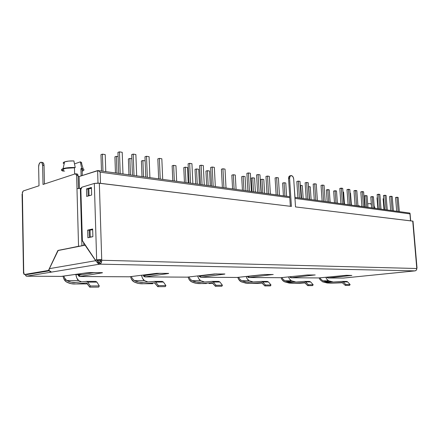 <?xml version="1.0" encoding="UTF-8"?>
<svg xmlns="http://www.w3.org/2000/svg" width="439" height="439" viewBox="0 0 439 439"><rect width="100%" height="100%" fill="white"/><g stroke="black" fill="none" stroke-linecap="round" stroke-linejoin="round"><path stroke-width="0.66" d="M82.658 169.855L80.919 168.686L81.122 175.891L80.919 168.686L81.698 168.422L83.333 169.07L83.97 169.783L83.558 170.508L82.181 171.166C84.129 170.486 84.48 169.767 83.229 169.01L81.698 168.422L80.919 168.686L82.126 169.196L82.307 175.507M82.263 170.464L82.126 169.196M62.75 169.986L63.073 169.366L64.237 168.79L66.152 168.307L74.454 167.808L74.619 174.074L74.454 167.808L75.228 167.544L73.895 160.932L68.599 161.097L64.604 161.876L63.095 168.636C61.378 169.262 60.977 169.915 61.888 170.595L63.304 171.232L61.427 170.052L61.74 169.322L65.367 168.071L75.228 167.544L73.895 160.932C69.944 160.839 66.843 161.151 64.604 161.876L63.095 168.636C66.059 167.725 70.103 167.363 75.228 167.544L74.454 167.808C65.812 167.863 62.091 168.796 63.287 170.595L64.626 171.144M389.563 196.535L392.186 196.463L393.366 210.819L392.186 196.463L390.995 196.266L392.181 210.66L390.995 196.266L389.563 196.535L390.699 210.457L389.563 196.535M353.977 190.745L356.803 190.674L357.972 205.995L356.803 190.674L355.447 190.449L356.616 205.814L355.447 190.449L353.977 190.745L355.102 205.606L353.977 190.745M313.188 184.117L314.692 183.782L316.25 184.04L317.392 200.469L316.25 184.04L314.692 183.782L315.828 200.255L314.692 183.782L313.188 184.117L314.28 200.041L313.188 184.117M265.963 176.434L267.494 176.061L269.31 176.363L270.391 194.06L269.31 176.363L267.494 176.061L268.569 193.813L267.494 176.061L265.963 176.434L267 193.599L265.963 176.434M79.113 176.538L97.617 170.579L98.001 183.101L97.617 170.579L98.117 170.601L79.113 176.538L79.437 188.342L79.113 176.538L78.115 176.412L79.113 176.538M383.434 195.536L386.09 195.465L387.275 209.99L386.09 195.465L384.877 195.267L386.057 209.826L384.877 195.267L383.434 195.536L384.569 209.622L383.434 195.536M346.98 189.61L349.845 189.533L351.008 205.046L349.845 189.533L348.456 189.308L349.62 204.859L348.456 189.308L346.98 189.61L348.1 204.651L346.98 189.61M305.121 182.805L306.631 182.465L308.233 182.728L309.363 199.372L308.233 182.728L306.631 182.465L307.755 199.152L306.631 182.465L305.121 182.805L306.208 198.944L305.121 182.805M256.563 174.909L258.099 174.524L259.97 174.832L261.035 192.787L259.97 174.832L258.099 174.524L259.164 192.534L258.099 174.524L256.563 174.909L257.589 192.32L256.563 174.909M383.121 198.779L383.686 198.675L383.121 198.779L383.988 209.54L383.121 198.779M350.113 193.111L350.503 193.171L351.398 205.101L350.503 193.171L350.113 193.111M308.502 186.641L310.258 186.838L311.125 199.613L310.258 186.838L308.71 186.597L309.577 199.405L308.502 186.641M260.508 179.606L261.995 179.249L263.79 179.529L264.618 193.275L263.79 179.529L261.995 179.249L262.818 193.028L261.995 179.249L260.508 179.606L261.293 192.825L260.508 179.606M377.019 197.83L377.419 197.753L377.019 197.83L377.886 208.712L377.019 197.83M342.98 191.986L343.589 192.084L344.483 204.157L343.589 192.084L342.98 191.986M300.265 185.439L302.312 185.587L303.173 198.532L302.312 185.587L300.72 185.34L301.582 198.313L300.72 185.34L300.265 185.439M251.223 178.157L252.716 177.79L254.56 178.08L255.377 192.019L254.56 178.08L252.716 177.79L253.528 191.766L252.716 177.79L251.223 178.157L251.997 191.558L251.223 178.157M377.161 194.515L379.856 194.444L381.03 209.14L379.856 194.444L378.61 194.241L379.784 208.969L378.61 194.241L377.161 194.515L378.297 208.766L377.161 194.515M339.802 188.441L342.711 188.369L343.874 204.075L342.711 188.369L341.29 188.133L342.447 203.883L341.29 188.133L339.802 188.441L340.916 203.674L339.802 188.441M296.835 181.455L298.35 181.109L299.996 181.378L301.116 198.247L299.996 181.378L298.35 181.109L299.469 198.022L298.35 181.109L296.835 181.455L297.911 197.813L296.835 181.455M246.888 173.334L248.425 172.944L250.351 173.257L251.404 191.475L250.351 173.257L248.425 172.944L249.473 191.212L248.425 172.944L246.888 173.334L247.898 190.998L246.888 173.334M370.774 196.853L373.424 196.776L374.33 208.223L373.424 196.776L372.19 196.579L373.09 208.059L372.19 196.579L370.774 196.853L371.635 207.861L370.774 196.853M333.645 191.047L336.504 190.97L337.393 203.191L336.504 190.97L335.089 190.745L335.978 202.999L335.089 190.745L333.645 191.047L334.491 202.796L333.645 191.047M294.048 184.292L295.008 197.418L294.048 184.292M241.669 176.659L243.162 176.286L245.066 176.588L245.867 190.724L245.066 176.588L243.162 176.286L243.963 190.46L243.162 176.286L241.669 176.659L242.438 190.252L241.669 176.659M364.381 195.849L367.07 195.778L367.975 207.362L367.07 195.778L365.802 195.574L366.702 207.186L365.802 195.574L364.381 195.849L365.243 206.988L364.381 195.849M326.342 189.9L329.245 189.829L330.128 202.203L329.245 189.829L327.79 189.599L328.674 202.006L327.79 189.599L326.342 189.9L327.181 201.803L326.342 189.9M282.617 183.063L284.093 182.723L285.773 182.986L286.618 196.271L285.773 182.986L284.093 182.723L284.944 196.046L284.093 182.723L282.617 183.063L283.424 195.838L282.617 183.063M231.836 175.123L233.334 174.738L235.288 175.046L236.078 189.385L235.288 175.046L233.334 174.738L234.119 189.121L233.334 174.738L231.836 175.123L232.588 188.913L231.836 175.123M395.55 197.506L398.14 197.435L399.32 211.631L398.14 197.435L396.977 197.243L398.162 211.472L396.977 197.243L395.55 197.506L396.691 211.274L395.55 197.506M360.803 191.859L363.591 191.783L364.76 206.923L363.591 191.783L362.268 191.569L363.437 206.742L362.268 191.569L360.803 191.859L361.934 206.539L360.803 191.859M321.041 185.39L322.539 185.066L324.059 185.318L325.206 201.534L324.059 185.318L322.539 185.066L323.68 201.325L322.539 185.066L321.041 185.39L322.144 201.117L321.041 185.39M275.094 177.921L276.619 177.559L278.386 177.844L279.478 195.3L278.386 177.844L276.619 177.559L277.711 195.059L276.619 177.559L275.094 177.921L276.147 194.845L275.094 177.921M370.856 203.647L367.695 203.767L370.856 203.647L371.443 205.359L370.856 203.647M365.018 204.086L364.551 204.162L365.018 204.086M374.171 205.836L375.071 208.327M63.205 163.012L64.604 161.876C63.183 162.408 62.848 162.968 63.595 163.56M100.498 183.332L100.147 172.165L289.8 197.704L100.147 172.165L98.117 170.601L100.147 172.165L100.498 183.332M410.004 213.222L409.949 213.886L294.97 198.401L409.949 213.886L410.542 220.833L410.059 213.519L409.675 213.041L294.904 197.402M100.377 259.718L100.394 260.195L97.151 260.75L96.706 260.091L97.151 260.75L100.394 260.195L100.646 261.134L100.377 259.718M29.056 274.161L45.113 271.461M251.552 276.016L250.488 276.005L251.552 276.016M203.339 275.615L200.661 275.593L203.339 275.615M147.531 275.154L142.713 275.116L147.531 275.154M82.181 274.616L74.487 274.551L82.181 274.616M81.835 162.984L80.348 161.859L81.698 168.422L80.348 161.859L74.493 163.89L80.348 161.859L81.21 162.238L83.229 169.01M81.577 163.462L81.21 162.238M105.766 171.633L105.212 154.588L105.766 171.633M100.965 154.654L101.48 171.045L100.965 154.654L102.424 154.149L102.973 171.248L102.424 154.149L105.212 154.588L102.424 154.149L100.965 154.654M114.908 156.838L115.457 172.95L114.908 156.838L116.379 156.344L116.955 173.153L116.379 156.344L118.091 156.613L116.379 156.344L114.908 156.838M122.975 173.976L122.207 152.3L122.975 173.976M117.943 152.366L118.673 173.389L117.943 152.366L119.463 151.85L120.22 173.597L119.463 151.85L122.207 152.3L119.463 151.85L117.943 152.366M128.38 158.945L128.956 174.788L128.38 158.945L129.856 158.463L130.465 174.996L129.856 158.463L131.854 158.775L129.856 158.463L128.38 158.945M141.402 160.981L142.006 176.566L141.402 160.981L142.889 160.515L143.52 176.774L142.889 160.515L145.144 160.866L142.889 160.515L141.402 160.981M136.677 175.841L135.87 154.533L136.677 175.841M131.695 154.599L132.463 175.265L131.695 154.599L133.22 154.1L134.021 175.479L133.22 154.1L135.87 154.533L133.22 154.1L131.695 154.599M149.913 177.647L149.073 156.69L149.913 177.647M144.98 156.761L145.781 177.082L144.98 156.761L146.511 156.273L147.345 177.296L146.511 156.273L149.073 156.69L146.511 156.273L144.98 156.761M162.704 179.386L161.832 158.781L162.704 179.386M157.821 158.852L158.655 178.838L157.821 158.852L159.357 158.375L160.219 179.052L159.357 158.375L161.832 158.781L159.357 158.375L157.821 158.852M226.03 188.018L225.02 169.114L226.03 188.018M221.404 169.191L222.37 187.519L221.404 169.191L222.941 168.774L223.945 187.733L222.941 168.774L225.02 169.114L222.941 168.774L221.404 169.191M176.654 181.291L175.957 165.717L176.654 181.291M172.143 165.788L172.807 180.764L172.143 165.788L173.635 165.349L174.332 180.972L173.635 165.349L175.957 165.717L173.635 165.349L172.143 165.788M188.221 182.865L187.502 167.533L188.221 182.865M183.765 167.605L184.446 182.35L183.765 167.605L185.258 167.177L185.971 182.558L185.258 167.177L187.502 167.533L185.258 167.177L183.765 167.605M192.88 183.502L191.936 163.703L192.88 183.502M188.117 163.774L189.017 182.975L188.117 163.774L189.653 163.33L190.592 183.189L189.653 163.33L191.936 163.703L189.653 163.33L188.117 163.774M199.432 184.391L198.697 169.289L199.432 184.391M195.026 169.366L195.723 183.886L195.026 169.366L196.524 168.949L197.254 184.095L196.524 168.949L198.697 169.289L196.524 168.949L195.026 169.366M210.303 185.873L209.551 171.001L210.303 185.873M205.946 171.073L206.659 185.379L205.946 171.073L207.438 170.667L208.19 185.587L207.438 170.667L209.551 171.001L207.438 170.667L205.946 171.073M204.278 185.055L203.312 165.563L204.278 185.055M199.564 165.64L200.486 184.539L199.564 165.64L201.1 165.201L202.066 184.753L201.1 165.201L203.312 165.563L201.1 165.201L199.564 165.64M215.324 186.559L214.336 167.369L215.324 186.559M210.654 167.44L211.598 186.054L210.654 167.44L212.191 167.018L213.178 186.268L212.191 167.018L214.336 167.369L212.191 167.018L210.654 167.44M45.025 271.456L29.161 274.183M409.801 213.069L409.477 213.052M357.955 205.748L359.525 206.209L357.955 205.748M42.61 165.327L44.048 165.519C43.938 163.665 43.401 162.644 42.429 162.446L43.406 163.088L44.048 165.519L42.61 165.327L41.963 162.891L41.299 162.32L40.531 162.32L40.992 162.249C41.963 162.446 42.501 163.473 42.61 165.327L43.017 184.462L42.61 165.327M319.982 279.638L319.164 277.936L319.982 279.638L322.632 281.827L319.982 279.638M342.135 282.48L331.862 283.182L342.683 282.754L331.862 283.182L322.632 281.827L327.176 282.996L331.862 283.182L342.129 282.48M342.03 282.48L345.295 285.388L349.587 285.355L345.295 285.388L345.877 284.571L350.124 284.549L349.587 285.355L350.124 284.549L345.877 284.571L343.249 281.92L347.661 281.92L350.124 284.549L347.661 281.92L346.464 281.415L347.101 281.52L347.661 281.92L343.249 281.92L341.97 281.415L343.249 281.92L345.877 284.571L345.295 285.388L342.03 282.48M325.87 277.267L326.611 279.012L328.701 280.834L322.884 280.823L327.274 281.953L331.807 282.123L341.97 281.415L331.807 282.123L322.884 280.823L328.701 280.834L333.289 282.019M320.646 278.984L320.064 277.843L320.646 278.984L322.884 280.823L320.646 278.984M281.926 279.522L281.092 277.689L281.926 279.522L283.133 280.938L284.62 281.849L281.926 279.522M299.914 283.276L294.026 283.292L284.62 281.849L289.246 283.095L294.026 283.292L304.512 282.546L307.734 285.646L312.612 285.613L307.734 285.646L308.332 284.779L313.161 284.752L312.612 285.613L313.161 284.752L308.332 284.779L305.654 281.953L310.669 281.948L313.161 284.752L310.669 281.948L309.457 281.41L310.669 281.948L305.654 281.953L304.348 281.41L305.654 281.953L308.332 284.779L307.734 285.646L304.754 282.606L294.026 283.292L305.11 282.875L299.914 283.276M288.593 276.905L289.356 278.853L291.463 280.79L284.878 280.784L289.35 281.986L293.971 282.167L304.348 281.41L293.971 282.167L284.878 280.784L291.463 280.79L295.891 282.025M282.606 278.825L282.008 277.596L282.606 278.825L284.878 280.784L282.606 278.825M238.635 279.385L237.79 277.404L238.635 279.385L239.853 280.905L241.357 281.871L238.635 279.385M257.644 283.396L247.426 283.385L241.357 281.871L246.049 283.21L250.899 283.418L261.573 282.623L264.843 285.943L270.435 285.904L264.843 285.943L265.458 285.015L270.995 284.982L270.435 285.904L270.995 284.982L265.458 285.015L262.741 281.986L268.481 281.981L270.995 284.982L268.481 281.981L267.263 281.404L268.481 281.981L262.741 281.986L261.414 281.404L262.741 281.986L265.458 285.015L264.843 285.943L261.82 282.683L250.899 283.418L262.231 283.023L257.644 283.396M246.252 276.477L247.036 278.677L249.143 280.74L241.626 280.735L246.158 282.019L250.85 282.217L261.414 281.404L248.836 282.266L245.5 281.904L241.626 280.735L249.143 280.74L253.347 282.025M239.326 278.644L238.717 277.305L239.326 278.644L241.626 280.735L239.326 278.644M188.957 279.231L188.112 277.075L188.957 279.231L190.18 280.861L191.689 281.904L188.957 279.231M206.374 283.55L201.309 283.561C197.989 283.813 194.779 283.259 191.689 281.904L196.414 283.336L201.309 283.561L212.103 282.711L215.39 286.283L221.865 286.239L215.39 286.283L216.021 285.284L222.43 285.251L221.865 286.239L222.43 285.251L216.021 285.284L213.288 282.025L219.934 282.019L222.43 285.251L219.934 282.019L218.715 281.399L212.174 281.399L218.715 281.399L219.934 282.019L213.288 282.025L211.949 281.399L213.288 282.025L216.021 285.284L215.39 286.283L212.35 282.776L201.309 283.561L206.368 283.55M212.822 283.215L209.09 283.539L212.822 283.215M197.742 275.939L198.543 278.474L200.634 280.691L191.964 280.68L196.529 282.063L201.265 282.272L211.949 281.399L201.265 282.272C198.055 282.518 194.954 281.986 191.964 280.68L200.634 280.691L204.514 282.008M189.664 278.436L189.044 276.965L189.664 278.436L191.964 280.68L189.664 278.436M131.365 279.056L130.526 276.674L131.365 279.056L132.573 280.812L134.076 281.937L131.365 279.056M152.761 283.704L143.674 283.731C140.348 284 137.149 283.402 134.076 281.937L138.779 283.49L143.674 283.731L154.484 282.809L157.76 286.683L165.344 286.629L157.76 286.683L158.397 285.597L165.904 285.559L165.344 286.629L165.904 285.559L158.397 285.597L155.675 282.068L163.456 282.063L165.904 285.559L163.456 282.063L162.26 281.394L154.566 281.394L162.26 281.394L163.456 282.063L155.675 282.068L154.336 281.394L155.675 282.068L158.397 285.597L157.76 286.683L154.731 282.881L143.674 283.731L152.761 283.704M141.61 275.258L142.417 278.238L144.458 280.625L134.356 280.614L138.905 282.107L143.641 282.337L154.336 281.394L143.641 282.337C140.425 282.601 137.33 282.03 134.356 280.614L144.458 280.625L147.899 281.959M132.073 278.194L131.459 276.554L132.073 278.194L134.356 280.614L132.073 278.194M290.975 277.766L289.455 276.817L290.975 277.766L319.175 277.936L290.975 277.766L290.799 276.68L291.71 276.581L290.903 276.674L290.975 277.766L314.79 274.962L290.975 277.766M318.884 277.931L346.355 275.308L351.864 275.434L328.037 277.986L343.402 278.079L415.047 270.874L99.785 264.146L101.211 262.868L101.716 259.553L95.334 260.053L101.716 259.553L100.685 259.729L100.443 261.737L99.73 262.379L99.785 264.146L26.62 276.191L25.193 274.562L26.06 276.049L26.669 276.186L51.55 272.092L50.073 271.637L48.976 270.429L49.415 268.646L95.647 260.711L85.095 245.192L58.146 250.515L49.415 268.646L58.146 250.515L84.787 245.149L85.484 245.45L95.647 260.711L98.27 263.641L99.785 264.146L99.73 262.379L97.129 262.319L99.73 262.379L98.352 261.885L97.173 260.771M248.886 277.514L247.289 276.361L248.227 277.41L248.886 277.514L280.938 277.706L248.886 277.514L248.82 276.351L248.386 276.241L262.423 274.693L248.82 276.351L248.886 277.514L272.877 274.507L248.886 277.514M280.647 277.706L307.377 274.957L315.207 274.973L306.905 274.995L280.697 277.711M200.672 277.228L199.01 275.791L199.443 276.641L200.672 277.228L237.428 277.448L200.672 277.228L200.612 275.977L199.992 275.676L200.612 275.977L216.465 273.887L200.612 275.977L200.672 277.228L224.647 274.117L200.672 277.228M237.137 277.443L264.327 274.49L273.234 274.518L263.839 274.534L237.186 277.448M144.903 276.894L143.213 275.121L143.69 276.263L144.903 276.894L187.48 277.146L144.903 276.894L144.854 275.544L144.179 275.132L144.854 275.544L160.46 273.277L144.854 275.544L144.903 276.894L168.532 273.513L144.903 276.894M187.184 277.146L214.676 273.958L224.911 273.991L214.172 274.002L187.233 277.152M79.646 276.504L78.01 274.584L78.466 275.818L79.646 276.504L129.532 276.8L79.646 276.504L79.602 275.039L78.954 274.594L79.602 275.039L94.643 272.559L79.602 275.039L79.646 276.504L102.441 272.806L79.646 276.504M129.247 276.8L156.783 273.332L168.675 273.376L156.262 273.382L129.296 276.806M63.809 278.847L62.986 276.186L63.809 278.847L64.972 280.751L66.437 281.975L63.809 278.847M86.62 281.383L95.795 281.388L96.948 282.118L87.712 282.123L86.395 281.388L87.712 282.123L90.363 285.97L89.726 287.15L87.076 283.303L86.423 282.93L75.865 283.934L86.615 283.901L75.865 283.934C72.589 284.225 69.444 283.572 66.437 281.975L71.047 283.665L75.865 283.934L86.527 282.93L89.726 287.15L98.737 287.09L89.726 287.15L90.363 285.97L99.285 285.921L98.737 287.09L99.285 285.921L90.363 285.97L87.712 282.123L96.948 282.118L99.285 285.921L96.948 282.118L95.79 281.388L86.62 281.388M75.942 274.567L76.704 277.958L78.647 280.554L66.728 280.543L71.184 282.162L75.837 282.409L86.395 281.388L75.837 282.409C72.671 282.7 69.636 282.074 66.728 280.543L78.647 280.554L81.489 281.86M64.506 277.909L63.896 276.054L64.506 277.909L66.728 280.543L65.493 279.517L64.506 277.909M61.284 276.4L26.669 276.186L61.515 276.394L88.404 272.592L102.408 272.657L87.871 272.652L61.235 276.394M26.642 274.633L49.239 270.841L26.642 274.633M97.677 261.359L99.73 262.379L100.685 259.729L95.334 260.053L82.647 241.236L82.263 239.848L80.858 189.555L81.956 187.184L94.33 183.442L98.04 183.101L291.403 206.423L99.329 183.195L101.738 260.261L416.787 268.509L412.731 221.102L295.524 206.923L293.702 179.046L292.961 176.736L291.447 175.573L290.053 176.242L289.586 178.366L291.403 206.423L289.586 178.366L288.571 178.602L290.355 206.297L288.571 178.602L289.586 178.366C289.564 176.676 290.091 175.743 291.161 175.556C292.55 175.754 293.4 176.917 293.702 179.046L295.524 206.923L413.006 221.168L416.787 268.509L416.353 270.1L415.256 270.841M92.667 229.432L89.155 230.223L89.369 237.433L89.155 230.223L87.663 230.129L87.882 237.751L92.887 236.681L92.656 228.999L87.663 230.129L92.656 228.999L92.887 236.681L87.882 237.751L87.663 230.129L89.155 230.223L92.667 229.432M91.438 188.051L89.551 188.605L91.438 188.051M88.837 188.819L87.954 189.077L88.157 196.008L87.954 189.077L86.472 188.913L86.686 196.425L91.647 195.02L91.416 187.442L86.472 188.913L91.416 187.442L91.647 195.02L86.686 196.425L86.472 188.913L88.837 188.819M95.334 260.053L82.373 240.616L80.858 189.555L81.155 188.024L81.956 187.184L94.33 183.442L96.651 259.828L95.334 260.053M290.146 175.798L289.038 176.483L288.571 178.602C288.555 176.917 289.076 175.984 290.146 175.798L290.711 175.66M21.966 194.521L22.345 194.307L22.323 193.094L23.223 190.97L39.016 185.779L23.223 190.97L22.384 192.375L23.739 273.047L24.057 272.998L24.085 274.556L48.482 270.44L57.844 250.554L78.548 246.268L76.616 175.435L76.243 174.129L75.431 173.806L43.017 184.462L75.431 173.806L76.616 175.435L78.093 175.622L77.143 173.965L75.76 173.784M77.138 173.965L77.719 174.321L78.093 175.622L78.444 188.419L78.093 175.622L76.616 175.435L78.548 246.268L80.304 246.054L58.146 250.384L48.482 270.44L24.085 274.556L24.057 272.998L23.739 273.047L22.082 194.74M40.531 162.32L39.153 163.934L38.627 166.776L39.016 185.779L38.627 166.776C38.698 164.477 39.334 162.99 40.531 162.32M23.739 273.047L23.355 273.157L24.063 273.316L23.503 273.256L23.739 273.047M85.298 245.171L85.007 245.16M58.146 250.384L58.7 250.406L58.146 250.384M48.482 270.44L48.987 270.446L48.482 270.44M24.085 274.556L49.08 270.605L24.085 274.556M44.449 183.99L44.048 165.519L44.449 183.99M80.337 188.32L76.979 188.688L81.045 188.293L80.337 188.32L81.939 245.725L80.337 188.32M83.717 242.827L83.789 245.352L83.717 242.827M90.269 195.41L89.035 195.525L88.837 188.677L91.449 188.419L88.837 188.677L89.035 195.525L90.269 195.41M92.36 236.797L90.253 236.972L90.05 230.025L92.678 229.795L90.05 230.025L90.253 236.972L92.36 236.797M359.053 205.792L360.106 206.286L358.619 205.732M368.689 275.538L343.166 278.085M99.785 264.146L415.047 270.874C416.199 270.627 416.781 269.837 416.787 268.509L101.738 260.261C101.678 262.429 101.025 263.724 99.785 264.146L97.129 262.319L95.647 260.711L49.415 268.646L48.976 270.429L51.55 272.092L99.785 264.146M101.716 259.553L99.329 183.195L94.33 183.442L96.651 259.828L101.716 259.553M415.25 270.841L368.705 275.533M343.117 278.079L327.982 277.991L326.594 277.196L328.037 277.986L327.971 277.058L328.037 277.986L351.546 275.478L346.355 275.308L318.939 277.936M76.057 275.511L76.216 276.356M77.341 279.209L77.774 279.802M141.731 276.027L141.885 276.718M143.114 279.429L143.52 279.906M197.835 276.455L197.984 277.036M199.279 279.605L199.657 280.005M246.323 276.817L246.46 277.316M247.799 279.747L248.15 280.093M288.648 277.13L288.774 277.563M290.135 279.873L290.459 280.175M325.908 277.404L326.029 277.788M327.395 279.978L327.697 280.247M361.846 205.419L361.643 206.495M29.314 274.183L28.568 274.057M251.525 276.021L250.46 276.01M203.312 275.621L200.634 275.599M147.504 275.16L142.686 275.121M82.159 274.622L74.465 274.556M44.054 271.45L45.365 271.467M289.74 196.699L97.985 170.568M410.059 213.535L410.679 220.85M41.123 162.265L42.429 162.446M346.464 281.415L342.184 281.415M309.457 281.41L304.567 281.41M267.263 281.404L261.639 281.404M290.92 277.772L319.12 277.936M248.825 277.519L280.883 277.711M200.618 277.234L237.373 277.453M144.848 276.899L187.42 277.152M79.591 276.51L129.478 276.806M26.62 276.191L61.46 276.4M85.292 245.16L84.947 245.143M417.023 268.103L413.006 221.168M22.115 194.762L23.497 273.096M368.584 275.549L415.069 270.874M343.347 278.085L327.982 277.991"/></g></svg>
